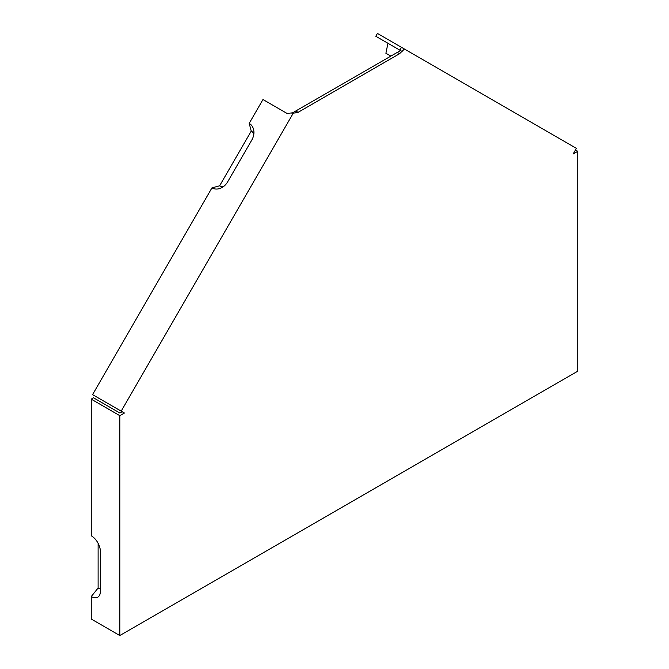 <?xml version="1.0" encoding="UTF-8"?>
<svg xmlns="http://www.w3.org/2000/svg" width="669" height="669" viewBox="0 0 669 669"><rect width="100%" height="100%" fill="white"/><g stroke="black" fill="none" stroke-linecap="round" stroke-linejoin="round"><path stroke-width="1" d="M124.442 413.024L122.151 411.703L119.86 413.024L93.526 397.821L91.243 399.15L115.277 413.024L119.86 415.666L124.442 413.024L92.581 394.635L211.956 187.872L219.616 185.815L251.243 131.04A7.342 5.996 120 0 1 253.76 134.603M91.243 399.15L91.243 535.752A12.954 7.476 60 0 1 100.4 551.616L100.4 591.271A12.954 7.476 60 0 1 99.798 594.691A12.954 7.476 60 0 1 91.243 596.556L91.243 619.026L119.86 635.55L119.86 415.666M575.474 149.981L577.757 151.303L577.757 371.186L119.86 635.55M402.144 51.463L387.953 43.268L385.896 53.294L390.805 56.129M404.427 49.038L399.569 53.712L397.286 52.391L400.522 50.518L375.811 36.251L377.425 33.45L576.419 148.342L573.182 153.945L577.757 151.303M211.956 187.872A12.954 10.579 120 0 0 222.175 187.445A12.954 10.579 120 0 0 227.594 181.943L251.879 139.88A12.954 10.579 -60 0 0 253.936 132.437A12.954 10.579 -60 0 0 249.194 123.372L262.95 99.539L286.993 113.421L292.52 112.877L295.757 111.004L298.048 112.325L293.189 113.262L121.198 411.159M223.964 186.208A7.342 5.996 120 0 1 219.616 185.815M291.5 113.094L293.189 113.262M249.194 123.372L251.243 131.04M399.569 53.712L298.048 112.325M399.853 50.133L401.467 47.332M397.286 52.391L295.757 111.004M98.109 543.295L98.109 588.009A7.342 4.24 -120 0 0 100.4 588.72M98.109 588.009L91.243 596.556"/></g></svg>
